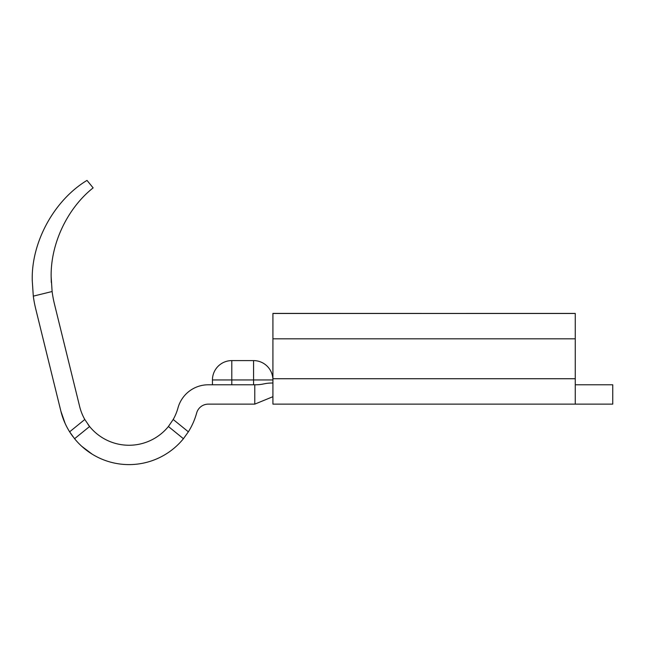 <?xml version="1.0" encoding="UTF-8"?>
<svg xmlns="http://www.w3.org/2000/svg" width="645" height="645" viewBox="0 0 645 645"><rect width="100%" height="100%" fill="white"/><g stroke="black" fill="none" stroke-linecap="round" stroke-linejoin="round"><path stroke-width="0.97" d="M33.298 296.144L32.25 280.39C31.258 242.077 54.188 200.208 87.002 180.398L93.138 187.872C67.338 208.303 50.56 243.77 51.148 276.673L52.116 291.516L33.298 296.144A118.688 118.688 0 0 0 35.685 308.737L55.373 388.79M51.294 282.486L51.148 276.673L51.294 282.486M84.801 419.484L89.591 426.506A50.794 50.794 0 0 0 168.41 426.506L183.422 438.713L188.364 431.819L183.422 438.713A70.144 70.144 0 0 1 74.578 438.713L69.636 431.819L84.801 419.484A50.794 50.794 0 0 1 79.674 406.592L54.47 304.118A114.891 114.891 0 0 1 52.116 291.516M272.916 313.462L575.259 313.462L272.916 313.397L272.916 396.691L254.775 404.133L208.303 404.133A12.094 12.094 0 0 0 196.644 413.026A70.144 70.144 0 0 1 188.364 431.819L173.199 419.484A50.794 50.794 0 0 0 177.98 407.906A31.444 31.444 0 0 1 208.303 384.783L254.775 384.783C264.071 384.783 263.62 383.009 272.916 383.009M168.41 426.506L173.199 419.484M88.067 424.531A50.794 50.794 0 0 0 89.591 426.506L74.578 438.713M35.685 308.737L60.888 411.212A70.144 70.144 0 0 0 73.046 436.754M575.259 313.462L575.259 404.133L612.75 404.133L612.75 384.783L575.259 384.783M272.916 396.691L272.916 404.133L575.259 404.133M65.129 423.443L60.888 411.212M92.114 454.12L81.778 446.324M212.447 384.783L212.447 379.945L231.797 379.945L231.797 384.783M231.797 360.595L253.566 360.595A19.35 19.35 0 0 1 272.916 379.945A19.35 19.35 0 0 0 253.566 360.595L253.566 379.945L231.797 379.945L231.797 360.595A19.35 19.35 0 0 0 212.447 379.945A19.35 19.35 0 0 1 231.797 360.595M272.916 378.736L575.259 378.736M272.916 338.827L575.259 338.827M466.416 313.422L575.259 313.422M254.775 384.783L254.775 404.133M253.566 384.783L253.566 379.945L272.916 379.945"/></g></svg>
